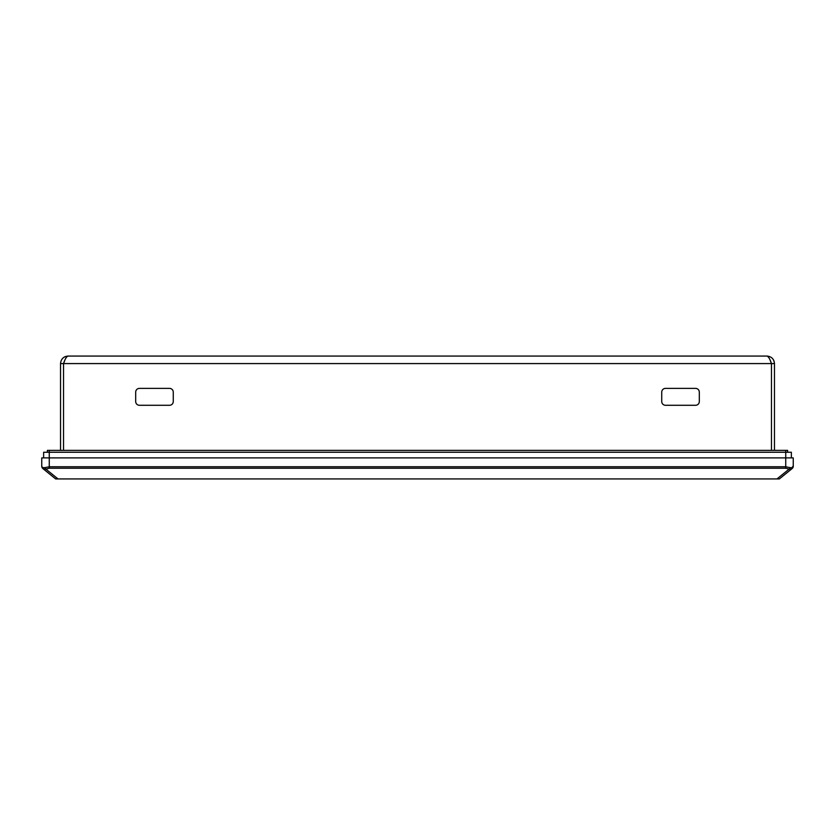 <?xml version="1.0" encoding="UTF-8"?>
<svg xmlns="http://www.w3.org/2000/svg" width="835" height="835" viewBox="0 0 835 835"><rect width="100%" height="100%" fill="white"/><g stroke="black" fill="none" stroke-linecap="round" stroke-linejoin="round"><path stroke-width="1.25" d="M771.832 478.935L776.978 478.935L789.085 469.124L785.735 468.226L785.735 457.893L793.25 457.893L793.25 466.765L791.455 469.124L789.085 469.124L790.202 467.663L785.735 466.765L49.265 466.765L44.798 467.663L45.915 469.124L43.545 469.124L41.75 466.765L41.75 457.893L49.265 457.893L49.265 452.257L43.629 452.257L43.629 457.893M791.799 468.832L779.347 478.935L791.455 469.124L791.778 467.663L790.202 467.663M41.75 457.893L41.75 466.765L43.222 467.663L43.545 469.124L55.653 478.935L42.909 468.602M55.653 478.935L768.075 478.935M791.371 457.893L791.371 452.257L785.735 452.257L785.735 457.893L49.265 457.893L49.265 468.226L45.915 469.124L58.022 478.935L779.347 478.935M793.24 466.974L793.25 457.893M792.655 466.567L793.25 466.702M43.222 467.663L44.798 467.663M792.645 468.153L793.25 466.765L791.778 467.663M43.545 469.124L41.75 466.702M49.265 450.378L49.265 452.257L785.735 452.257L785.735 450.378L787.614 450.378L787.614 452.257L787.614 450.378L47.386 450.378L47.386 452.257M770.246 360.511L771.457 363.58L771.457 450.378L771.457 363.58C769.953 359.019 768.45 356.514 766.947 356.065C771.509 356.503 774.014 359.008 774.462 363.58L774.462 450.378M60.537 450.378L60.537 363.58C60.976 359.019 63.481 356.514 68.052 356.065L766.947 356.065M65.683 356.451L68.052 356.065C66.549 356.503 65.046 359.008 63.544 363.58L64.754 360.511L63.544 363.58L60.537 363.58M65.182 356.639L63.877 357.328M62.74 358.267L61.8 359.405M774.076 361.211L774.462 363.58L63.544 363.58L63.544 450.378M695.555 388.379A3.757 3.757 0 0 1 699.312 392.137L699.312 401.531A3.757 3.757 0 0 1 695.555 405.288L665.495 405.288A3.757 3.757 0 0 1 661.737 401.531L661.737 392.137A3.757 3.757 0 0 1 665.495 388.379L695.555 388.379M139.445 388.379L169.505 388.379A3.757 3.757 0 0 1 173.262 392.137L173.262 401.531A3.757 3.757 0 0 1 169.505 405.288L139.445 405.288A3.757 3.757 0 0 1 135.688 401.531L135.688 392.137A3.757 3.757 0 0 1 139.445 388.379M773.888 360.71L773.2 359.405M772.26 358.267L771.122 357.328M785.735 468.226L49.265 468.226M42.449 468.237L41.75 466.765M792.551 468.237L793.25 466.765"/></g></svg>
